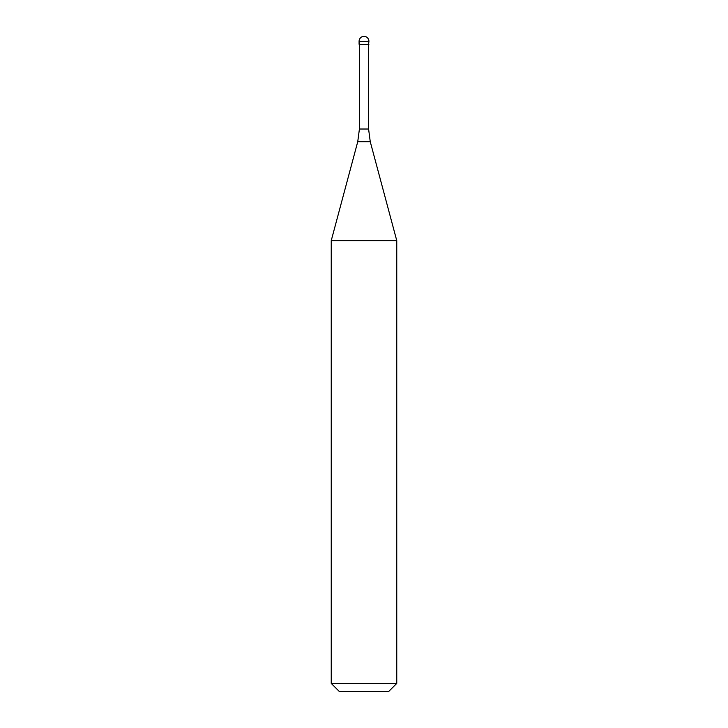 <?xml version="1.0" encoding="UTF-8"?>
<svg xmlns="http://www.w3.org/2000/svg" width="728" height="728" viewBox="0 0 728 728"><rect width="100%" height="100%" fill="white"/><g stroke="black" fill="none" stroke-linecap="round" stroke-linejoin="round"><path stroke-width="1.09" d="M364 44.262L368.914 44.262L364 44.262M368.586 129.02L370.261 141.733L357.739 141.733L359.414 129.02L368.586 129.02L368.586 44.59L359.414 44.59L359.086 41.314L359.086 44.262M370.261 141.733L396.76 240.631L331.24 240.631L357.739 141.733M396.76 683.41L388.57 691.6L339.43 691.6L331.24 683.41L396.76 683.41L396.76 240.631M364 36.4A4.914 4.914 0 0 0 359.086 41.314L368.914 41.314A4.914 4.914 0 0 0 364 36.4A4.914 4.914 0 0 0 359.086 41.314M368.586 44.59L368.914 41.314M359.414 129.02L359.414 44.59M331.24 683.41L331.24 240.631"/></g></svg>
